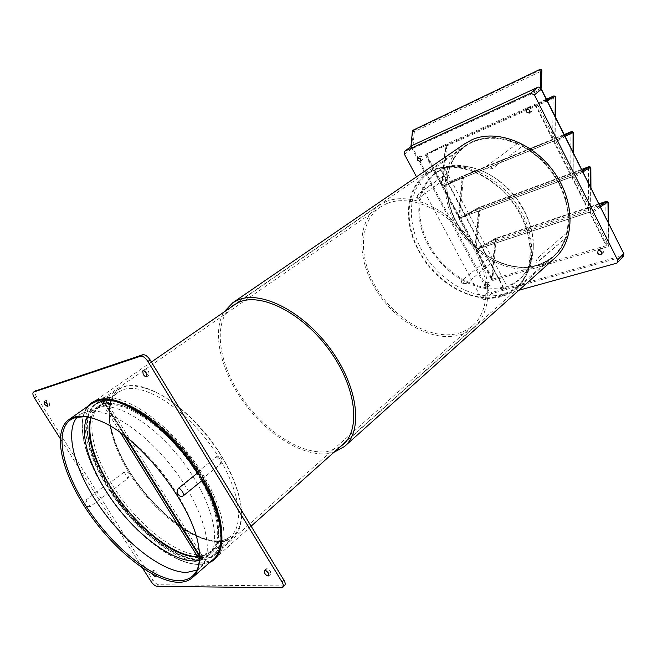 <?xml version="1.0" encoding="UTF-8"?>
<svg xmlns="http://www.w3.org/2000/svg" width="657" height="657" viewBox="0 0 657 657"><rect width="100%" height="100%" fill="white"/><g stroke="black" fill="none" stroke-linecap="round" stroke-linejoin="round"><path stroke-width="0.49" stroke-dasharray="3.29 2.46" d="M104.915 402.7L199.974 555.42L199.638 556.233L104.471 403.234L104.997 402.675L101.014 405.353C84.605 415.881 91.224 452.073 113.012 486.081C135.588 522.381 173.448 553.802 198.151 554.828L196.188 556.553L191.45 555.97M199.884 555.411L198.151 554.828M104.471 403.234L98.837 406.864C94.575 409.763 91.783 414.214 90.469 420.217M198.168 554.861L196.205 556.578L197.921 557.136L199.925 555.461L198.209 556.257L197.88 557.087L199.638 556.233M104.126 403.702L101.942 405.221M104.414 403.267L102.714 404.203L104.414 403.267M102.352 402.224L104.077 401.32L102.352 402.224M200.853 558.335L200.007 559.008L200.853 558.335L200.828 556.808L198.701 558.401L200.738 556.775L199.925 555.461M102.5 400.844L101.753 401.23L102.5 400.844M201.978 555.346L106.795 402.174L105.136 403.045L200.377 556.208L213.123 550.385C226.295 540.111 222.107 507.516 200.952 473.303C175.665 430.918 130.505 397.493 108.43 402.503L106.237 404.03C128.279 399.054 173.464 432.585 198.816 475.027C220.029 509.29 224.283 541.894 211.135 552.135L199.925 557.07L200.286 556.29L105.03 403.119L104.529 403.71L106.22 403.998L108.43 402.503M106.795 402.174L108.413 402.47M202.947 554.672L200.976 556.405M200.336 556.249L199.974 557.029L202.019 555.387L200.336 556.249M105.079 403.078L106.828 402.199L105.079 403.078M202.496 557.506L200.796 558.343L201.141 557.547L202.841 556.709L202.496 557.506M104.57 400.072L103.625 400.696L104.57 400.072L105.908 400.795L103.675 402.273L105.949 400.786L106.828 402.199M202.2 558.614L202.956 558.269L202.2 558.614M103.198 486.936L107.321 493.448L90.387 506.49C85.049 507.294 83.644 505.102 86.19 499.911L103.198 486.936C81.657 451.983 75.07 415.635 91.068 404.047M220.062 541.721C225.474 541.45 229.999 539.783 233.629 536.712C249.34 524.023 241.456 482.394 213.27 443.59C185.258 404.696 144.77 379.746 124.411 386.415L118.942 388.936C100.882 401.066 108.619 441.044 133.01 477.327C157.245 513.684 195.334 542.789 220.062 541.721M107.477 484.694L124.157 472.063C128.969 471.422 130.267 473.483 128.033 478.247L111.419 490.943L110.294 490.779L107.066 485.663L107.477 484.694C86.264 450.25 80.277 414.46 96.834 403.915L100.981 401.879M201.124 558.516L199.022 559.353L201.502 557.579L201.124 558.516M103.182 404.252L97.778 406.699C80.811 418.271 89.196 457.354 113.464 493.136C137.584 529 174.819 558.039 198.562 557.506C203.678 557.35 207.94 555.863 211.349 553.038C226.361 541.163 218.017 500.478 190.078 462.027C162.312 423.486 122.703 398.199 103.182 404.252M91.192 417.786C92.703 413.425 95.158 410.099 98.566 407.8L103.896 405.402C123.155 399.481 162.148 424.406 189.487 462.339C216.991 500.191 225.244 540.268 210.47 552.003C207.513 554.483 203.875 555.921 199.556 556.323L200.015 557.07M284.662 585.444L283.339 585.896L158.789 584.763C156.851 584.451 154.855 582.825 152.81 579.876L36.587 396.812C34.952 394.069 34.525 392.13 35.314 390.997M266.282 570.966L266.184 568.863C267.399 568.379 268.803 569.233 270.388 571.426L270.758 574.013L268.754 573.717M153.976 572.469L153.524 570.186C154.403 569.898 155.495 570.654 156.801 572.444L157.253 574.719C156.366 575.006 155.274 574.259 153.976 572.469M46.647 403.086L46.179 400.277L49.152 402.396L49.669 405.27L47.164 403.817M144.671 371.23L144.992 369.333C146.117 368.947 147.365 369.751 148.745 371.731L149.106 375.163L147.217 374.802M199.03 472.112L203.136 478.271L220.555 463.99C224.398 461.074 219.964 453.741 216.26 456.902L198.751 471.102L199.03 472.112C186.35 452.928 171.863 436.396 155.578 422.525C134.34 405.615 114.359 398.126 101.326 401.279C78.856 407.89 83.316 447.171 107.066 485.663M142.544 568.091L60.14 438.408M152.169 573.996L151.718 571.73C152.605 571.442 153.697 572.198 154.995 573.996L155.652 575.811M200.213 556.274L199.794 557.169L201.732 556.175L202.159 555.305L200.213 556.274M106.377 402.766L104.373 403.776L106.377 402.766M201.058 559.321L203.53 557.514L201.806 559.279L199.785 559.362M103.469 401.172L105.473 399.702L103.469 401.172C125.282 394.857 171.452 427.485 198.751 471.102M198.151 556.282L197.765 557.218L199.736 556.29L200.139 555.379L198.151 556.282M104.529 403.209L102.566 404.293L104.529 403.209M541.237 88.21L412.818 147.669L414.362 131.638L541.524 71.005L541.081 89.442L412.957 148.342L412.818 147.669L411.553 147.62L413.105 131.589L413.762 130.505L540.867 69.708L540.185 69.297M416.489 176.823L481.294 298.032L484.414 299.789L518.956 290.23M484.414 299.789L491.14 293.745L488.036 292.004L411.553 147.62M487.551 285.179L487.42 287.216L484.538 286.058L484.669 284.013L487.551 285.179M486.944 283.988L489.826 285.146L489.966 283.11L487.083 281.952L486.944 283.988M601.615 252.362L603.611 252.124L603.84 249.89C602.789 248.371 601.623 247.993 600.334 248.74L599.989 250.711M530.002 111.329L531.874 111.263L532.334 108.462L529.205 107.255L528.45 109.029M420.152 158.436L422.771 159.61L423.034 157.154L420.423 155.98L420.152 158.436M536.268 262.628C535.603 261.765 536.301 260 538.37 257.33L566.572 233.153L567.147 233.547L566.621 237.243L537.007 262.258M465.936 283.635L462.807 283.339L466.692 283.241L494.688 260.065L490.163 257.503C475.898 248.929 464.68 237.12 456.508 222.066C448.6 206.914 445.627 191.893 447.573 177.012L417.893 198.669L416.513 197.979L418.739 193.766L447.975 172.545L447.573 177.012M486.911 165.901L517.675 143.349C519.432 142.955 520.927 143.678 522.151 145.517L522.2 146.347L492.315 168.619C488.208 169.358 486.41 168.455 486.911 165.901C489.079 165.096 490.878 165.999 492.315 168.619M503.402 287.166C477.614 293.203 444.485 273.558 428.972 244.576C413.196 215.71 417.696 181.414 441.373 169.925L503.402 287.166L503.689 288.62L504.675 288.866L506.949 286.156L444.781 168.479C466.256 160.308 498.137 173.12 517.059 198.989C536.12 224.768 538.223 258.078 523.383 275.111C518.915 280.301 513.437 283.98 506.949 286.156M444.781 168.479L441.159 168.816L440.592 169.391L441.373 169.925M462.807 283.339C461.386 282.65 461.05 281.697 461.805 280.498L490.163 257.503M418.796 251.073C438.925 290.337 489.851 312.001 515.893 288.727C533.057 274.733 536.161 243.55 521.28 215.43C501.472 175.164 451.384 154.658 426.623 173.694C405.229 187.951 402.84 222.436 418.796 251.073M500.355 296.282C507.27 294.361 513.207 290.87 518.168 285.803C535.496 268.368 534.034 231.527 512.945 202.865C492.027 174.08 456.451 160.398 433.62 170.516L430.048 172.257C405.788 185.726 402.651 222.748 420.39 253.142C437.849 283.676 473.385 303.657 500.355 296.282M476.251 249.463L492.093 279.315L606.206 245.669L589.329 212.219L476.251 249.463L589.682 212.145L476.44 249.463M442.629 186.087L458.865 216.679L570.761 175.435L553.408 141.058L442.629 186.087L553.785 141.009L442.9 186.079M588.606 210.79L571.491 176.881L459.547 217.968L475.578 248.19L588.606 210.79L588.467 166.903M425.793 154.346L441.939 184.781L552.668 139.588L535.389 105.342L425.793 154.346L535.389 105.342M581.691 169.416L479.323 207.333L475.578 248.19M565.16 136.467L556.208 141.567L553.785 141.009M564.618 135.391L554.212 141.304L570.793 174.154L570.761 175.435M547.109 100.521L537.886 105.227L536.662 104.66L535.898 105.005L552.709 138.323L552.668 139.588M600.523 206.914L592.105 212.761L589.682 212.145M599.874 205.625L590.093 212.408L606.222 244.379L606.206 245.669M492.175 278.133L477.039 249.603L476.292 249.865L476.185 250.793L494.532 239.649L495.608 238.327L492.093 279.315M598.962 203.81L495.608 238.327L476.629 249.381M442.038 183.615L426.336 154.009L425.539 155.356L445.093 145.649L446.136 144.195L441.939 184.781M564.199 134.554L462.824 175.953L458.865 216.679M458.956 215.512L443.015 186.021M475.668 247.016L460.138 217.738L459.547 217.968M459.506 219.372L478.247 208.696L479.323 207.333L459.629 218.403L459.506 219.372L475.003 248.576L476.177 249.43L590.684 211.702L590.742 187.434M582.956 171.929L574.284 177.415L590.848 210.265M574.284 177.415L572.272 177.103L588.631 209.509M573.257 152.596L573.216 175.854L572.05 176.659L572.272 177.103L582.365 170.746M573.216 175.854L573.044 152.186M556.208 141.567L573.003 174.877M425.539 155.356L441.422 185.29L442.596 186.128L554.787 140.532L555.108 116.453M537.886 105.227L554.919 139.005M442.629 187.565L461.772 177.365L462.824 175.953L442.769 186.547L442.629 187.565L458.315 217.122L459.489 217.976L572.05 176.659L459.925 217.894M476.185 250.793L491.485 279.636L492.66 280.498L608.275 246.572L608.201 222.206M592.105 212.761L608.448 245.176M607.807 201.715L606.6 201.256M608.168 202.381L607.799 202.791L607.199 201.584L495.592 238.811L496.158 239.895L607.799 202.791L608.275 246.572M494.532 239.649L496.158 239.895L492.66 280.498M491.485 279.636L494.935 239.813L495.592 238.811L494.951 238.548L476.399 249.808M425.695 154.296L445.487 144.483L446.76 145.911L555.157 97.548L553.892 95.897M445.093 145.649L555.14 96.382M441.422 185.29L445.52 145.846L446.76 145.911L442.596 186.128M555.494 97.055L554.787 140.532M590.487 167.075L589.263 166.607M546.624 99.544L535.898 105.005M553.104 96.251L552.709 138.323M570.9 131.819L570.793 174.154M605.795 201.527L606.222 244.379M546.46 99.223L446.136 144.195L426.336 154.009M541.475 69.773L540.867 69.708L541.524 71.005L541.853 70.513M413.089 130.185L414.362 131.638L412.415 131.26M404.474 154.338L410.625 149.665L410.929 146.544M410.625 149.665L412.465 145.378M590.84 167.749L590.487 168.184L589.879 166.96L479.314 207.85L479.889 208.942L476.177 249.43M478.247 208.696L479.889 208.942L590.487 168.184L590.684 211.702M475.003 248.576L478.666 208.869L479.314 207.85L478.666 207.571M572.937 131.967L571.697 131.49M573.29 132.64L572.945 133.108L572.321 131.86L462.848 176.511L463.431 177.62L572.945 133.108L572.863 176.363M461.772 177.365L463.431 177.62L459.489 217.976M458.315 217.122L462.191 177.554L462.848 176.511L462.183 176.216L442.826 186.522M385.716 201.765L379.286 205.198C356.751 220.391 356.472 258.497 375.861 289.729C395.029 321.084 431.214 341.977 458.274 335.357C464.244 333.879 469.5 331.185 474.026 327.285C493.341 311.081 492.676 271.941 470.166 239.969C447.86 207.875 409.434 191.45 385.716 201.765M91.545 403.702L94.838 400.934L100.307 398.446C121.011 391.777 163.379 418.55 193.207 459.801C223.208 500.963 232.167 544.546 216.202 557.325C212.49 560.446 207.826 562.072 202.2 562.195C177.554 562.564 139.58 533.591 113.907 497.012C88.145 460.5 77.074 419.388 91.512 403.735M386.718 203.629L380.346 207.029C358.476 221.82 358.213 258.899 377.11 289.294C395.793 319.803 431.025 340.08 457.321 333.592C463.07 332.155 468.137 329.551 472.514 325.798C491.337 310.055 490.713 271.998 468.86 240.905C447.203 209.682 409.845 193.634 386.718 203.629M200.861 560.051C176.076 560.511 137.395 530.256 112.388 493.005C87.233 455.835 78.553 415.208 96.308 403.201L101.736 400.745C121.947 394.331 163.133 420.464 192.09 460.557C221.212 500.552 229.925 542.92 214.371 555.329C210.782 558.335 206.282 559.912 200.861 560.051M464.376 144.006C441.299 160.333 439.336 197.7 457.412 227.256C475.257 256.936 510.629 275.332 538.083 267.358C544.226 265.551 549.687 262.578 554.459 258.431M333.805 452.394L328.631 453.552C303.419 457.091 268.122 435.23 244.7 403.636C221.212 372.084 211.472 333.198 223.865 312.149M472.638 141.575L466.158 145.123C443.171 160.62 440.79 197.174 458.34 226.238C475.66 255.425 510.366 273.583 537.229 265.724C543.158 263.966 548.431 261.092 553.054 257.101C572.682 240.487 573.775 203.21 553.366 173.933C533.172 144.532 496.503 130.677 472.638 141.575M339.809 447.039L327.49 451.589C301.481 455.326 264.516 431.091 241.809 397.534C218.962 364.068 212.778 324.394 230.484 307.591M102.73 404.219L120.56 432.856M197.486 556.438L197.921 557.136M104.11 403.669L101.925 405.188M104.036 403.02L101.86 404.54M104.364 403.299L199.539 556.315M198.816 555.387L196.862 557.103M124.633 435.895L104.611 403.694M202.964 554.705L200.993 556.43M202.972 555.247L201.009 556.98M107.764 401.977L105.572 403.505M219.914 541.475C234.188 540.3 242.532 528.934 241.48 509.553C239.674 493.941 233.243 476.53 222.181 457.305C206.7 432.314 184.773 409.516 163.897 396.467C148.449 387.597 134.767 384.32 124.584 386.669C101.416 393.748 105.736 434.022 129.905 472.301C153.812 510.678 194.07 542.608 219.906 541.475L219.914 541.475M217.59 541.072C222.772 540.81 227.108 539.216 230.607 536.309C246.03 524.056 238.376 483.47 210.905 445.545C183.599 407.529 144.039 382.99 124.124 389.412L118.597 391.966C101.145 403.874 108.799 442.884 132.673 478.288C156.382 513.774 193.536 542.132 217.574 541.072L217.59 541.072M103.707 487.124C83.554 454.521 75.957 420.464 87.939 406.24M209.994 562.261L199.991 564.478C174.121 565.283 132.607 532.055 107.19 492.619M107.321 493.448C132.615 532.433 173.637 565.151 199.194 564.347L199.202 564.347C204.762 564.24 209.386 562.647 213.057 559.575C211.694 561.735 207.284 563.304 199.827 564.297C174.162 565.25 132.632 532.03 107.272 492.693M101.638 401.657L102.779 401.337M199.022 559.353C174.179 559.173 135.424 527.973 111.419 490.943M124.157 472.063L128.033 478.247M110.294 490.779C135.186 529.057 174.976 560.766 200.303 560.29C210.905 559.46 217.746 553.588 220.818 542.674C223.585 527.136 217.097 503.205 202.619 477.976M199.449 560.38C203.374 559.477 206.602 557.588 209.148 554.705C221.943 540.867 211.669 500.141 183.722 462.898C155.914 425.564 117.734 401.641 98.747 407.414L95.7 408.531C91.988 410.297 89.163 413.089 87.241 416.924M77.263 417.023L81.016 413.869L85.977 411.725C105.818 405.632 146.84 432.125 176.183 472.457C205.698 512.698 215.274 555.198 200.385 567.681L195.926 572.444M196.952 570.079L200.385 567.681L210.47 552.003M85.78 416.702C105.991 418.649 137.584 441.29 162.509 473.073C187.459 504.839 202.11 541.138 199.35 561.497M75.506 417.466L76.064 417.31M86.19 499.911C86.478 502.252 87.874 504.445 90.387 506.49M283.339 585.896L281.475 587.777M158.789 584.763L157.031 586.348M152.81 579.876L151.011 581.42M36.587 396.812L34.55 398.142M203.136 478.271C223.355 512.591 226.837 544.292 213.812 554.648C210.577 557.374 206.577 558.918 201.806 559.279M216.26 456.902C219.044 459.046 220.473 461.403 220.555 463.99M616.471 263.252L622.606 256.821L491.14 293.745L491.206 292.579L489.128 291.421L412.957 148.342L411.84 148.958M481.294 298.032L489.128 291.421M567.147 233.547C570.793 218.05 568.412 201.674 559.986 184.412C550.993 167.28 538.387 154.313 522.151 145.517M494.466 260.024C523.079 275.176 556.553 266.463 565.94 237.653M447.425 176.478C445.38 191.557 448.361 206.758 456.369 222.091C464.63 237.308 475.98 249.217 490.426 257.831M517.675 143.349C485.523 128.558 453.979 143.719 448.197 172.405M506.399 287.076C523.555 280.925 532.523 267.038 533.303 245.414C534.018 213.443 504.42 175.296 473.106 167.839C462.323 165.063 452.542 165.309 443.762 168.562M447.483 177.242C445.569 192.107 448.55 207.078 456.434 222.173L456.434 222.181C464.565 237.152 475.717 248.913 489.892 257.462M566.572 233.153C570.054 217.853 567.64 201.724 559.353 184.748L559.345 184.74C550.509 167.896 538.132 155.101 522.2 146.347M494.688 260.065C516.739 270.487 535.981 269.469 552.406 257.018C558.146 252.091 562.392 245.751 565.151 238.015M516.903 143.776C497.234 135.81 480.292 136.475 466.076 145.772C457.058 152.145 451.17 161.031 448.411 172.413M503.344 287.938C477.352 294.18 443.828 274.371 428.15 245.086C412.194 215.923 416.809 181.266 440.831 169.81M518.168 285.803L519.827 283.906C514.891 288.949 508.978 292.431 502.096 294.352C475.249 301.735 439.903 281.902 422.558 251.549C404.942 221.335 408.12 184.51 432.29 171.099L435.837 169.366C458.57 159.29 493.949 172.857 514.718 201.444C535.66 229.909 537.081 266.537 519.827 283.906C527.267 276.392 533.583 263.186 533.303 245.414C533.147 257.651 529.838 267.555 523.383 275.111M417.893 198.669C416.784 196.698 416.834 195.17 418.041 194.07L418.739 193.766M466.692 283.241C464.729 283.767 463.103 282.855 461.805 280.498M538.37 257.33C539.381 259.129 539.331 260.591 538.231 261.716L566.621 237.243M541.491 89.319L541.081 89.442L623.37 253.339L622.622 255.524L491.206 292.579M599.981 205.838L590.881 212.154M425.72 154.28L445.52 144.474M582.439 170.902L573.06 176.815M459.719 218.362L478.69 207.563M623.37 253.339L623.846 253.372M622.622 255.524L622.606 256.821M564.667 135.482L554.984 140.984M546.64 99.585L536.662 104.66M104.011 403.037L101.835 404.548M104.997 402.675L199.974 555.42M102.714 404.203L101.835 402.798M198.701 558.401L197.88 557.087M104.939 402.716L104.077 401.32M102.697 400.606L104.036 401.328M101.753 401.23L101.802 402.798M200.007 559.008L198.816 558.409M101.014 405.353L98.837 406.864M203.046 555.222L201.083 556.947M104.529 403.71L124.469 435.763M199.465 556.331L199.925 557.07M199.974 557.029L200.796 558.343M103.707 402.273L104.578 403.669M202.019 555.387L202.841 556.709M202.956 558.269L202.923 556.742M202.101 558.951L200.919 558.351M103.625 400.696L103.675 402.273M213.123 550.385L211.135 552.135M97.778 406.699L118.597 391.966C119.221 391.539 115.197 393.789 112.142 399.062C109.744 404.802 109.054 412.998 110.072 423.666C112.363 434.704 116.42 446.341 122.243 458.578C144.08 501.899 190.908 542.666 219.298 540.875L219.307 540.875C227.002 540.465 231.814 535.192 230.607 536.309L211.349 553.038M90.781 404.252C75.276 415.479 82.1 452.369 103.691 487.042M118.942 388.936L96.834 403.915C99.289 400.105 119.081 397.699 139.194 410.978C161.376 424.857 181.283 445.191 198.899 471.989M98.566 407.8L81.016 413.869L74.069 417.778M268.877 575.803L270.758 574.013M264.278 570.662L266.184 568.863M155.454 576.271L157.253 574.719M151.718 571.73L153.524 570.186M47.649 406.626L49.669 405.27M44.15 401.624L46.179 400.277M146.938 376.683L149.106 375.163M142.783 370.86L144.992 369.333M199.794 557.169L201.206 559.444M102.862 401.353L104.373 403.776M233.629 536.712L213.812 554.648L217.032 551.149L220.957 540.892C223.175 524.557 217.065 503.623 202.643 478.107M197.765 557.218L199.178 559.485M101.063 401.87L102.566 404.293M200.139 555.379L201.502 557.579M103.658 400.212L105.12 402.56M202.159 555.305L203.53 557.514M105.473 399.702L106.943 402.059M487.42 287.216L489.826 285.146M601.27 254.333L603.611 252.124M529.279 113.086L531.874 111.263M420.119 161.392L422.771 159.61M417.762 157.746L420.423 155.98M526.577 109.078L529.205 107.255M597.985 250.941L600.334 248.74M484.669 284.013L487.083 281.952M430.048 172.257L436.774 168.964L450.546 165.58C458.036 164.907 465.55 165.654 473.106 167.839C462.536 165.178 453.051 165.408 444.658 168.529M503.689 288.62L440.592 169.391M515.893 288.727L552.406 257.018C536.063 269.444 516.837 270.429 494.729 259.975M426.623 173.694L466.076 145.772C457.108 152.104 451.236 160.957 448.476 172.331M416.513 197.979L418.041 194.07L447.975 172.545M494.861 238.598L476.292 249.865M555.321 116.88L555.132 140.023M608.39 222.583L608.645 246.063M459.777 217.968L571.713 176.897M590.939 187.828L591.054 211.201M478.608 207.604L459.629 218.403M462.15 176.24L442.769 186.547M379.286 205.198L237.234 302.951M151.397 362.015L94.838 400.934M380.346 207.029L96.308 403.201M472.514 325.798L214.371 555.329M474.026 327.285L345.927 441.578M251.122 526.175L216.202 557.325M466.158 145.123L234.056 304.774M553.054 257.101L343.389 444.255M345.089 445.972L344.432 446.555"/><path stroke-width="0.99" d="M191.45 555.97C166.796 551.634 132.238 521.625 111 487.625C94.46 460.861 87.611 438.391 90.469 420.217M124.633 435.895L199.547 556.323L197.888 556.43C154.083 559.895 75.177 457.453 91.192 417.786M35.314 390.997L142.733 354.764C145.098 354.427 147.57 356.151 150.133 359.937L283.898 580.139C285.327 582.619 285.573 584.385 284.662 585.444L282.871 587.259M268.754 573.717L266.282 570.966M47.164 403.817L46.647 403.086M147.217 374.802L144.671 371.23M178.581 582.291C153.557 581.971 113.907 550.065 87.808 511.474C61.553 472.974 51.657 431.296 69.166 419.429L74.512 417.047C81.304 415.232 89.869 416.53 100.217 420.956C139.654 436.396 194.094 506.547 198.825 548.028C200.845 562.351 198.619 572.304 192.14 577.881C188.584 580.854 184.059 582.324 178.581 582.291M60.14 438.408L34.55 398.142C32.776 395.128 32.407 393.124 33.45 392.122L140.467 356.234C142.856 355.897 145.337 357.638 147.924 361.457L282.025 581.979C283.463 584.475 283.717 586.258 282.797 587.325L281.475 587.777L157.031 586.348C155.077 586.028 153.073 584.385 151.011 581.42L142.544 568.091M152.178 574.013L152.169 573.996C153.483 575.803 154.576 576.559 155.454 576.271L155.652 575.811M44.668 404.498L44.15 401.624L47.123 403.751L47.649 406.626L44.668 404.498M143.16 374.301L142.783 370.86C143.908 370.474 145.156 371.279 146.536 373.266L146.913 376.699C145.788 377.085 144.54 376.289 143.16 374.301M264.648 573.257L264.278 570.662C265.485 570.186 266.89 571.04 268.483 573.233L268.853 575.828C267.645 576.304 266.241 575.45 264.648 573.257M87.939 406.24C90.403 403.25 93.614 401.181 97.556 400.023C119.722 391.851 169.49 426.45 198.578 473.286L202.455 479.626C226 519.17 227.79 554.672 209.994 562.261M198.578 473.286L197.33 473.163L178.942 487.937C174.672 491.181 179.575 499.106 183.64 495.534L201.921 480.678L202.455 479.626M518.956 290.23L616.471 263.252L617.35 262.743L617.588 259.958L534.42 94.904L530.675 93.179L404.753 151.217L404.474 154.338L416.489 176.823M617.588 259.958L623.731 253.545L623.493 256.312L622.606 256.821M601.492 252.099L601.27 254.333C599.989 255.088 598.814 254.711 597.763 253.183L597.985 250.941C599.274 250.194 600.441 250.58 601.492 252.099M599.989 250.711L601.615 252.362M529.706 110.294L529.246 113.111L526.109 111.895L526.577 109.078L529.706 110.294M528.45 109.029L530.002 111.329M420.381 158.928L420.119 161.392L417.499 160.218L417.762 157.746L420.381 158.928M590.742 187.434L590.651 167.535L589.263 166.607L581.691 169.416M599.874 205.625L605.795 201.527L606.986 201.256L607.602 201.986L600.523 206.914M605.795 201.527L598.962 203.81M608.201 222.206L607.98 202.192L607.282 201.42M607.602 201.986L608.168 202.496L608.39 222.583M555.108 116.453L555.28 96.809L554.59 96.037M546.624 99.544L553.892 95.897L555.494 97.22L555.321 116.88M590.939 187.828L590.848 167.872L589.953 166.763M588.467 166.903L582.365 170.746M564.199 134.554L570.9 131.819L564.618 135.391M541.475 89.295L623.731 253.545L541.343 89.434M541.237 88.21L541.853 70.685L540.916 69.806L540.202 90.14C540.284 87.882 539.553 86.888 538.009 87.176L412.785 145.181L404.761 151.209M540.916 69.806L540.185 69.297L413.089 130.185L412.415 131.26L410.929 146.544M570.9 131.819L572.132 131.482L572.69 132.172L565.16 136.467M573.044 152.186L573.085 132.41L572.395 131.638M572.69 132.172L573.29 132.78L573.257 152.596M553.104 96.251L546.46 99.223M345.089 445.972L554.459 258.431C574.579 241.357 575.688 203.046 554.68 172.98C533.895 142.783 496.207 128.624 471.742 139.851L464.376 144.006M223.865 312.149L232.8 302.705L238.934 299.625C262.291 290.451 304.429 312.354 331.358 350.263C358.492 388.057 363.034 431.197 344.432 446.555L333.805 452.394M230.484 307.591L234.056 304.774L240.15 301.711C262.948 292.85 303.953 314.26 330.118 351.142C356.472 387.917 360.89 429.883 342.749 444.822L339.809 447.039M120.56 432.856L197.486 556.438M197.33 473.163C168.373 426.919 119.319 392.927 97.4 400.959L91.068 404.047M87.241 416.924C78.413 434.885 91.151 472.284 115.238 504.494C139.276 536.744 172.758 561.349 194.521 560.971L199.449 560.38M196.952 570.079L186.728 572.452C163.076 572.477 126.144 543.939 100.817 508.116C75.399 472.358 63.926 432.281 77.263 417.023M76.064 417.31L85.78 416.702M199.35 561.497C198.488 567.911 196.238 572.748 192.6 576L192.6 576C189.044 579.121 184.477 580.673 178.893 580.657C154.066 580.394 114.655 548.661 88.843 510.325C62.875 472.079 53.365 430.82 71.104 419.445L75.506 417.466M35.724 390.734L33.663 392.024M142.733 354.764L140.467 356.234M150.133 359.937L147.924 361.457M283.898 580.139L282.025 581.979M178.942 487.937C181.956 490.311 183.517 492.84 183.64 495.534M192.501 577.56L213.057 559.575C226.501 548.989 222.904 516.262 201.921 480.678M606.575 201.264L599.981 205.838M590.265 167.313L582.956 171.929M554.869 96.554L547.109 100.521M589.239 166.615L582.439 170.902M534.42 94.904L540.202 90.14M540.777 69.346L541.614 70.225L540.99 87.923M530.675 93.179L538.009 87.176M404.975 151.085L412.785 145.181M571.672 131.499L564.667 135.482M553.867 95.906L546.64 99.585M124.469 435.763L199.465 556.331M69.166 419.429L90.781 404.252M195.926 572.444L192.6 576L195.531 573.019C195.441 574.555 201.683 562.975 198.825 548.028M74.069 417.778L71.104 419.445L75.054 417.4C81.427 415.364 89.812 416.546 100.217 420.956M35.511 390.833L33.45 392.122M623.493 256.312L617.408 262.685M608.168 202.381L607.807 201.715M555.494 97.055L555.14 96.382M623.846 253.372L623.567 256.23M541.853 70.513L541.475 69.773M590.84 167.749L590.487 167.075M573.29 132.64L572.937 131.967M237.234 302.951L151.397 362.015M345.927 441.578L251.122 526.175M465.213 143.431L232.8 302.705M343.389 444.255L342.749 444.822"/></g></svg>
